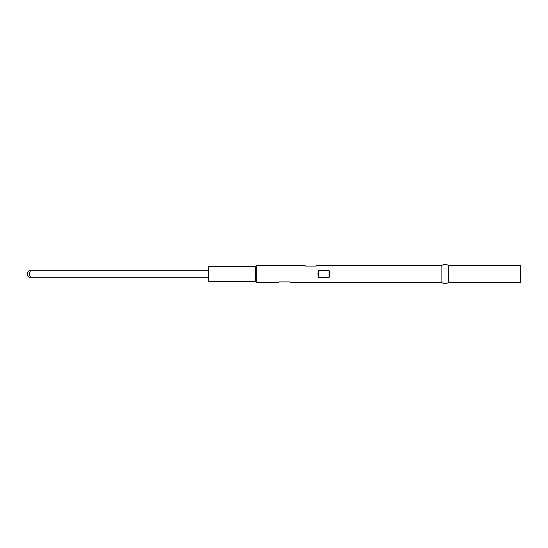 <?xml version="1.0" encoding="UTF-8"?>
<svg xmlns="http://www.w3.org/2000/svg" width="548" height="548" viewBox="0 0 548 548"><rect width="100%" height="100%" fill="white"/><g stroke="black" fill="none" stroke-linecap="round" stroke-linejoin="round"><path stroke-width="0.82" d="M278.706 282.473L279.247 281.939L278.528 282.658L256.683 282.658L255.635 281.61L208.418 281.61L255.635 281.61L255.635 266.39L208.418 266.39L208.418 281.61L208.418 266.39L255.635 266.39L255.635 281.61L256.683 282.658L256.683 265.342L255.635 266.39L256.683 265.342L256.683 282.658L278.528 282.658L279.247 281.939L289.741 281.939L290.461 282.658L441.9 282.658L441.9 265.342L316.696 265.342L315.977 266.061L305.483 266.061L304.757 265.342L256.683 265.342L304.757 265.342L305.483 266.061L315.977 266.061L316.511 265.527L315.977 266.061M317.874 274L318.6 270.541L329.095 270.541L329.814 274L329.095 277.459L318.6 277.459L317.874 274L318.6 270.541L329.095 270.541L329.814 274L329.095 277.459L329.095 270.541L329.095 277.459L318.6 277.459L318.6 270.541L318.6 277.459L317.874 274M316.511 265.527L441.9 265.342A7.227 7.227 0 0 1 448.456 265.342L520.6 265.342L520.6 282.658L448.456 282.658L448.456 265.342A7.227 7.227 0 0 0 441.9 265.342L441.9 282.658A7.227 7.227 0 0 0 448.456 282.658L520.6 282.658L520.6 265.342L448.456 265.342L448.456 282.658A7.227 7.227 0 0 1 441.9 282.658L290.461 282.658L289.741 281.939L279.247 281.939M29.222 277.281L27.4 275.576L27.4 272.425L29.106 270.719L27.4 272.425L27.4 275.576L29.106 277.281L30.462 277.281L29.106 274.007L30.462 270.719L29.222 270.719M208.418 270.719L29.537 270.719L208.418 270.719M30.462 277.281L208.418 277.281L30.462 277.281L29.106 274.007L30.462 270.719M29.222 273.11L29.229 274.897"/></g></svg>
